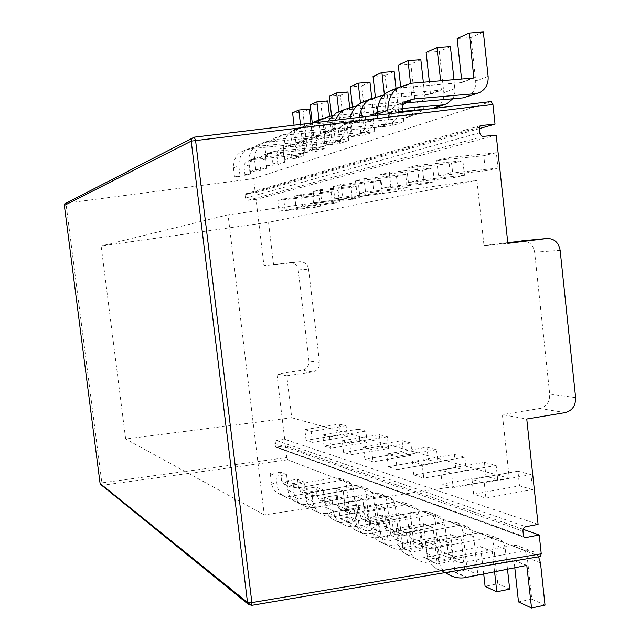 <?xml version="1.0" encoding="UTF-8"?>
<svg xmlns="http://www.w3.org/2000/svg" width="640" height="640" viewBox="0 0 640 640"><rect width="100%" height="100%" fill="white"/><g stroke="black" fill="none" stroke-linecap="round" stroke-linejoin="round"><path stroke-width="0.48" stroke-dasharray="3.2 2.4" d="M538.08 524.368L284.672 439.256L276.664 440.552L274.784 443.272L275.608 447.112L285.456 445.832L286.848 457.544L101.848 482.856L65.928 203.24M284.672 439.256L276.888 374.008L286.752 375.784L291.744 417.736L125.648 438.976L101.144 245.976L268.52 222.328L273.576 264.904L263.976 265.784L289.752 262.656C294.4 262.728 297.216 265.152 298.216 269.912L308.944 361.072C309.056 366.048 306.8 369.12 302.176 370.304L276.888 374.008M496.216 135.128L256.064 199.44L263.976 265.784M256.064 199.44L247.912 200.304L245.416 198.12L245.024 194.824L245.84 193.76L255.264 192.712L253.576 178.616L65.92 203.192L194.344 137.168M291.744 417.736L509.304 478.344L502.376 414.624L526.752 419.016M473.656 494.192L472.016 479.384L484.28 483.032L485.936 498.136L473.656 494.192L519.512 485.84L517.928 471.192L472.016 479.384M442.168 484.064L440.592 470.032L451.584 473.304L453.184 487.608L442.168 484.064L485.968 476.256L484.44 462.36L440.592 470.032M413.824 474.944L412.312 461.608L422.224 464.56L423.76 478.144L413.824 474.944L455.736 467.616L454.272 454.408L412.312 461.608M388.176 466.696L386.728 453.992L395.704 456.664L397.184 469.592L388.176 466.696L428.36 459.792L426.944 447.2L386.728 453.992M364.864 459.2L363.464 447.064L371.64 449.504L373.056 461.84L364.864 459.2L403.44 452.672L402.072 440.64L363.464 447.064M343.568 452.352L342.216 440.744L349.696 442.968L351.064 454.76L343.568 452.352L380.672 446.16L379.352 434.648L342.216 440.744M324.056 446.072L322.744 434.944L329.608 436.992L330.936 448.288L324.056 446.072L359.784 440.192L358.504 429.152L322.744 434.944M306.096 440.304L304.832 429.608L311.152 431.496L312.432 442.336L306.096 440.304L340.544 434.696L339.312 424.088L304.832 429.608M523.144 529.312L285.456 445.832M540.256 556.528L287.712 459.8L286.848 457.544M517.928 471.192L530.984 474.64L532.592 489.576L485.936 498.136M532.592 489.576L519.512 485.84M530.984 474.64L484.28 483.032M396.168 528.408L406.4 532.856L419.92 530.712L409.464 526.32L396.168 528.408L397.512 540.136C398.52 546.144 401.016 550.6 404.984 553.496C411.256 557.68 417.72 559.016 424.368 557.512L480.576 546.68L483.712 573.92M369.88 516.968L379.088 520.976L392 518.976L382.576 515.024L369.88 516.968L371.168 528.112C372.136 533.824 374.52 538.064 378.312 540.824C384.312 544.816 390.488 546.104 396.848 544.696L450.616 534.56L454.96 572.272L465.52 577.2L477.856 574.72L467.112 569.848L454.96 572.272M346.104 506.624L354.448 510.256L366.8 508.392L358.272 504.8L346.104 506.624L347.344 517.24C348.272 522.688 350.56 526.728 354.2 529.368C359.936 533.184 365.856 534.424 371.944 533.096L423.488 523.584L427.672 559.544L437.256 564.016L449.08 561.688L439.32 557.264L427.672 559.544M324.512 497.232L332.104 500.536L343.944 498.784L336.176 495.52L324.512 497.232L325.704 507.368C326.6 512.568 328.792 516.424 332.288 518.952C337.792 522.616 343.472 523.816 349.312 522.56L398.792 513.592L402.832 547.952L411.568 552.032L422.92 549.84L414.024 545.808L402.832 547.952M304.816 488.664L311.744 491.68L323.112 490.024L316.016 487.048L304.816 488.664L305.96 498.36C306.824 503.328 308.936 507.032 312.288 509.456C317.584 512.968 323.04 514.128 328.656 512.936L376.224 504.464L380.128 537.36L388.12 541.088L399.048 539.024L390.904 535.336L380.128 537.36M286.768 480.816L293.128 483.576L304.056 482.016L297.544 479.28L286.768 480.816L287.88 490.104C288.704 494.872 290.736 498.416 293.968 500.744C299.064 504.12 304.312 505.248 309.712 504.12L355.52 496.088L359.296 527.64L366.64 531.072L377.16 529.112L369.672 525.72L359.296 527.64M270.176 473.592L276.024 476.144L286.552 474.664L280.56 472.144L270.176 473.592L271.248 482.512C272.048 487.088 274 490.496 277.112 492.744C282.024 495.992 287.088 497.08 292.296 496.008L336.464 488.376L340.112 518.696L346.88 521.848L357.024 519.992L350.128 516.872L340.112 518.696M425.416 541.128L436.832 546.096L451.024 543.784L439.352 538.88L425.416 541.128L426.816 553.504C427.872 559.848 430.48 564.544 434.64 567.584C441.216 571.976 447.984 573.368 454.952 571.752L513.464 560.08L513.984 560.4L514.776 567.664M439.352 538.88L440.696 550.816L443.456 555.312C446.096 557.104 449.376 557.656 453.304 556.96L512.52 545.368L516.416 545.4L520.632 546.92C524.44 549.288 526.664 552.896 527.296 557.744L531.776 599.136L518.504 601.92M436.832 546.096L438.256 558.728C439.232 564.824 441.664 569.432 445.56 572.552M451.024 543.784L452.384 555.96L455.192 560.552C457.88 562.376 461.216 562.928 465.208 562.216L526.128 550.24L529.424 550.344L533.136 551.576L538.544 556.824M545.032 605.136L531.776 599.136M409.464 526.32L410.752 537.624L413.384 541.896L418.328 543.68L422.784 543.488L478.704 532.784L487.08 534.176C490.72 536.432 492.848 539.864 493.456 544.464L497.768 583.736L485.088 586.328M484.44 462.36L496.16 465.456L497.704 479.608L453.184 487.608M497.704 479.608L485.968 476.256M496.16 465.456L451.584 473.304M406.4 532.856L407.76 544.808C408.784 550.936 411.32 555.48 415.36 558.424C421.736 562.68 428.304 564.032 435.064 562.488L492.208 551.384L494.576 571.728M419.92 530.712L421.224 542.24L423.904 546.592L428.928 548.4L433.456 548.2L490.312 537.224L498.824 538.64C502.528 540.936 504.688 544.424 505.304 549.112L507.488 569.128M509.672 589.128L497.768 583.736M382.576 515.024L383.816 525.768L386.336 529.832L391.064 531.536L395.32 531.368L448.816 521.344L456.832 522.688C460.328 524.848 462.368 528.112 462.952 532.488L467.112 569.848M454.272 454.408L464.848 457.192L466.336 470.64L423.76 478.144M466.336 470.64L455.736 467.616M464.848 457.192L422.224 464.56M379.088 520.976L380.392 532.328C381.376 538.144 383.8 542.456 387.664 545.264C393.752 549.32 400.024 550.632 406.488 549.184L461.12 538.808L465.52 577.2M392 518.976L393.256 529.92L395.816 534.056L400.616 535.792L404.944 535.616L459.296 525.352L467.44 526.72C470.984 528.904 473.056 532.232 473.648 536.688L477.856 574.72M358.272 504.8L359.456 515.04L361.872 518.92L366.4 520.552L370.48 520.4L421.752 510.984L429.44 512.28C432.792 514.344 434.752 517.464 435.312 521.632L439.32 557.264M426.944 447.2L436.536 449.728L437.968 462.536L397.184 469.592M437.968 462.536L428.36 459.792M436.536 449.728L395.704 456.664M354.448 510.256L355.704 521.056C356.648 526.592 358.968 530.704 362.664 533.384C368.496 537.264 374.504 538.528 380.688 537.168L433.016 527.432L437.256 564.016M366.8 508.392L368.008 518.8L370.464 522.744L375.056 524.408L379.2 524.248L431.256 514.616L439.064 515.936C442.464 518.032 444.448 521.2 445.024 525.448L449.08 561.688M336.176 495.52L337.32 505.288L339.648 509L343.984 510.568L347.896 510.432L397.12 501.552L404.512 502.816C407.728 504.792 409.616 507.768 410.16 511.76L414.024 545.808M402.072 440.64L410.816 442.944L412.2 455.176L373.056 461.84M412.2 455.176L403.44 452.672M410.816 442.944L371.64 449.504M332.104 500.536L333.312 510.84C334.216 516.12 336.448 520.048 339.984 522.616C345.576 526.328 351.336 527.544 357.272 526.264L407.472 517.104L411.568 552.032M343.944 498.784L345.104 508.72L347.456 512.48L351.864 514.08L355.832 513.936L405.784 504.864L413.28 506.144C416.544 508.152 418.456 511.176 419.008 515.232L422.92 549.84M316.016 487.048L317.12 496.392L319.352 499.944L327.288 501.336L374.608 492.936L381.72 494.16C384.824 496.056 386.632 498.912 387.16 502.736L390.904 535.336M379.352 434.648L387.352 436.76L388.688 448.456L351.064 454.76M388.688 448.456L380.672 446.16M387.352 436.76L349.696 442.968M311.744 491.68L312.912 501.528C313.784 506.584 315.92 510.336 319.328 512.8C324.696 516.36 330.232 517.536 335.928 516.328L384.176 507.672L388.12 541.088M323.112 490.024L324.232 499.528L326.496 503.128L334.544 504.536L382.536 495.968L389.744 497.208C392.888 499.128 394.728 502.032 395.256 505.912L399.048 539.024M297.544 479.28L298.616 488.24L300.76 491.648L308.4 493L353.96 485.032L360.816 486.216C363.8 488.04 365.552 490.784 366.056 494.448L369.672 525.72M358.504 429.152L365.856 431.088L367.144 442.296L330.936 448.288M367.144 442.296L359.784 440.192M365.856 431.088L329.608 436.992M293.128 483.576L294.248 493.016C295.088 497.848 297.144 501.448 300.424 503.816C305.584 507.24 310.912 508.376 316.392 507.232L362.824 499.04L366.64 531.072M304.056 482.016L305.136 491.12L307.312 494.576L315.056 495.936L361.24 487.816L368.184 489.016C371.208 490.864 372.984 493.648 373.496 497.368L377.16 529.112M280.56 472.144L281.592 480.744L283.664 484.024L291.024 485.328L334.952 477.752L341.56 478.904C344.448 480.664 346.136 483.296 346.624 486.816L350.128 516.872M339.312 424.088L346.088 425.872L347.336 436.632L312.432 442.336M347.336 436.632L340.544 434.696M346.088 425.872L311.152 431.496M276.024 476.144L277.112 485.192C277.92 489.832 279.904 493.296 283.056 495.568C288.032 498.864 293.16 499.96 298.44 498.872L343.192 491.096L346.88 521.848M286.552 474.664L287.592 483.392L289.696 486.712L297.152 488.032L341.664 480.32L348.352 481.48C351.272 483.264 352.984 485.944 353.48 489.512L357.024 519.992M100.072 483.392L101.848 482.856L102.408 485.256L101.568 485.2M249.144 604.968L251.232 605.312L539.992 556.464M491.032 101.56L253.576 178.616M351.344 136.64L360.872 133.344L374.704 131.632L364.936 134.952L351.344 136.64L349.952 124.448L350.104 118.464M326.88 145.104L335.448 142.136L348.632 140.488L339.848 143.472L326.88 145.104L325.544 133.544C325.152 128.792 325.984 124.648 328.048 121.104M304.8 152.744L312.544 150.064L325.152 148.472L317.208 151.168L304.8 152.744L303.52 141.752C303.52 132.728 306.472 126.472 312.368 122.992M284.784 159.672L291.816 157.232L303.88 155.704L296.664 158.152L284.784 159.672L283.552 149.192C283.728 139.752 287.024 133.488 293.448 130.4L303.216 127.376L354.024 122.72L352.408 106.488M266.544 165.976L272.96 163.76L284.528 162.28L277.944 164.512L266.544 165.976L265.352 155.968C265.52 146.952 268.688 140.968 274.848 138L284.224 135.096L333.016 130.552L331.528 115.688M249.856 171.752L255.736 169.72L266.848 168.288L260.816 170.336L249.856 171.752L248.712 162.176C248.864 153.544 251.904 147.8 257.832 144.96L266.84 142.168L313.768 137.736L312.28 123M234.536 177.056L239.936 175.184L250.632 173.8L245.08 175.688L234.536 177.056L233.432 167.872C233.576 159.592 236.496 154.08 242.2 151.352L250.872 148.656L296.072 144.336L294.048 125.184M378.608 127.2L389.264 123.512L403.816 121.736L392.888 125.448L378.608 127.2L377.248 115.2M392.888 125.448L391.488 113.024C391.28 109.648 393.048 106.912 396.784 104.816L404.656 102.984M467.36 96.76C473.336 93.608 476.112 88.344 475.688 80.968L470.984 37.472L457.144 38.488M398.064 88.064L461.456 82.608L461.896 82.128L461.568 79.072M403.816 121.736L402.736 112.144M389.264 123.512L388.184 113.888M483.344 32L470.984 37.472M509.304 478.344L264.264 514.888L228.048 214.816L476.92 180.4L268.52 222.328M476.92 180.4L484 245.56L507.856 243.368M436.776 160.488L438.464 175.744L450.208 173.128L448.496 157.544L436.776 160.488L483.776 155.704L485.416 170.8L438.464 175.744M406.784 168.016L408.4 182.456L418.912 180.112L417.272 165.384L406.784 168.016L451.616 163.4L453.184 177.696L408.4 182.456M379.824 174.784L381.376 188.488L390.84 186.376L389.264 172.408L379.824 174.784L422.672 170.336L424.184 183.904L381.376 188.488M355.464 180.896L356.96 193.936L365.528 192.024L364.008 178.752L355.464 180.896L396.496 176.6L397.952 189.52L356.96 193.936M333.344 186.448L334.784 198.888L342.576 197.144L341.12 184.496L333.344 186.448L372.712 182.296L374.112 194.632L334.784 198.888M313.176 191.512L314.56 203.4L321.68 201.808L320.272 189.728L313.176 191.512L351 187.496L352.352 199.288L314.56 203.4M294.704 196.144L296.04 207.536L302.568 206.08L301.208 194.512L294.704 196.144L331.096 192.264L332.408 203.56L296.04 207.536M277.728 200.408L279.016 211.328L285.024 209.992L283.712 198.904L277.728 200.408L312.8 196.648L314.064 207.488L279.016 211.328M485.416 170.8L497.992 168.104L496.336 152.696L448.496 157.544M497.992 168.104L450.208 173.128M479.36 128.608L255.264 192.712M496.336 152.696L483.776 155.704M364.936 134.952L363.6 123.2C363.4 120 365.08 117.408 368.64 115.416L375.696 113.712M377.08 113.584L402.648 111.296M430.736 108.784L433.224 108.488M435.904 107.624C441.608 104.632 444.248 99.64 443.84 92.656L439.32 51.496L426.128 52.504M369.496 99.64L430.464 94.2L429.36 81.744M374.704 131.632L373.352 119.64L374.248 115.56M360.872 133.344L359.344 117.352M384.096 95.048L441.368 90.128L440.624 80.808M452.688 98.776L454.28 95.408L455.032 91.672L454.008 79.696M377.024 112.6L384.072 110.12L402.352 108.496M453.184 177.696L464.456 175.288L462.864 160.712L417.272 165.384M464.456 175.288L418.912 180.112M450.392 46.592L439.32 51.496M462.864 160.712L451.616 163.4M339.848 143.472L338.568 132.328C338.376 129.304 339.976 126.84 343.376 124.944L348.616 123.44L403.752 118.416L407.624 117.4C413.072 114.544 415.6 109.8 415.2 103.168L410.856 64.104L398.248 65.096M343.888 110.032L402.408 104.664L400.64 86.488M348.632 140.488L347.336 129.128C347.136 126.048 348.768 123.536 352.224 121.608L357.552 120.08L413.6 115.008L417.528 113.976L422.656 109.752M335.448 142.136L334.088 130.36L335.424 120.224M356.936 105.856L412.24 100.992L410.536 83.344M422.84 109.496L424.728 105.496L425.336 101.016L423.328 82.248M424.184 183.904L434.344 181.728L432.816 167.904L389.264 172.408M434.344 181.728L390.84 186.376M420.832 59.688L410.856 64.104M432.816 167.904L422.672 170.336M317.208 151.168L315.976 140.576C315.784 137.696 317.32 135.344 320.568 133.536L325.584 132.096L378.352 127.208L382.056 126.24C387.272 123.504 389.688 118.984 389.312 112.68L385.128 75.496L373.048 76.472M320.808 119.408L377.056 114.12L375.336 96.712M325.152 148.472L323.896 137.68C323.712 134.752 325.264 132.36 328.568 130.52L333.664 129.064L387.264 124.12L391.024 123.136C396.328 120.36 398.784 115.76 398.4 109.344L396.056 88.456M312.544 150.064L311.24 138.872C310.952 131.736 312.88 126.256 317.024 122.432M332.536 115.592L385.952 110.8L384.4 94.76M397.952 189.52L407.16 187.552L405.688 174.4L364.008 178.752M407.16 187.552L365.528 192.024M394.152 71.496L385.128 75.496M405.688 174.4L396.496 176.6M296.664 158.152L295.48 148.048C295.296 145.304 296.768 143.064 299.88 141.336L304.68 139.952L355.272 135.2L358.824 134.264C363.832 131.648 366.152 127.336 365.784 121.312L361.752 85.856L350.168 86.808M303.88 155.704L302.68 145.424C302.496 142.632 303.984 140.352 307.144 138.592L312.024 137.192L363.384 132.392L366.984 131.44C372.072 128.792 374.424 124.4 374.048 118.28L371.784 98.272M291.816 157.232L290.568 146.576C290.744 136.976 294.096 130.608 300.624 127.472L310.536 124.4L362.12 119.696L360.48 103.16M374.112 194.632L382.496 192.832L381.072 180.296L341.12 184.496M382.496 192.832L342.576 197.144M369.968 82.216L361.752 85.856M381.072 180.296L372.712 182.296M277.944 164.512L276.808 154.864C276.632 152.24 278.032 150.096 281.024 148.44L285.632 147.112L334.216 142.488L337.632 141.592C342.44 139.08 344.664 134.952 344.312 129.192L340.424 95.296L329.288 96.24M284.528 162.28L283.376 152.464C283.2 149.8 284.624 147.624 287.656 145.936L292.336 144.6L341.624 139.92L345.088 139.008C349.968 136.464 352.224 132.272 351.864 126.424L349.672 107.24M272.96 163.76L271.752 153.584C271.92 144.424 275.136 138.336 281.392 135.328L290.904 132.384L340.408 127.8L338.808 111.856M352.352 199.288L360.008 197.648L358.64 185.672L320.272 189.728M360.008 197.648L321.68 201.808M347.928 91.976L340.424 95.296M358.64 185.672L351 187.496M260.816 170.336L259.712 161.096C259.544 158.584 260.896 156.536 263.768 154.944L268.2 153.664L314.928 149.16L318.216 148.296C322.84 145.888 324.984 141.928 324.64 136.416L320.88 103.952L310.168 104.872M266.848 168.288L265.736 158.904C265.568 156.352 266.936 154.264 269.848 152.648L274.344 151.36L321.728 146.808L325.056 145.936C329.744 143.488 331.92 139.472 331.568 133.872L329.512 115.992M255.736 169.72L254.576 159.992C254.736 151.224 257.816 145.392 263.824 142.512L272.96 139.672L320.552 135.208L319.008 119.952M332.408 203.56L339.432 202.056L338.112 190.584L301.208 194.512M339.432 202.056L302.568 206.08M327.768 100.904L320.88 103.952M338.112 190.584L331.096 192.264M245.08 175.688L244.024 166.824C243.856 164.416 245.16 162.448 247.92 160.912L252.192 159.688L297.2 155.304L300.36 154.464C304.824 152.152 306.88 148.344 306.552 143.056L302.92 111.912L292.592 112.816M250.632 173.8L249.552 164.808C249.392 162.36 250.712 160.36 253.512 158.808L257.832 157.56L303.456 153.136L306.664 152.288C311.176 149.944 313.272 146.08 312.928 140.712L310.888 123.168M239.936 175.184L238.816 165.864C238.968 157.456 241.936 151.872 247.712 149.096L256.504 146.368L302.32 142.008L300.48 124.416M314.064 207.488L320.536 206.104L319.256 195.104L283.712 198.904M320.536 206.104L285.024 209.992M309.256 109.104L302.92 111.912M319.256 195.104L312.8 196.648M298.216 269.912L308.576 269.136C307.56 264.256 304.68 261.776 299.928 261.696L273.576 264.904M507.776 242.632L484 245.56M286.752 375.784L312.6 371.976C317.328 370.768 319.632 367.616 319.52 362.52L308.944 361.072M308.576 269.136L319.52 362.52M522.208 240.864C529.064 241.016 533.208 244.808 534.632 252.248L549.712 394.064C549.848 401.792 546.504 406.6 539.704 408.496L502.376 414.624M228.048 214.816L101.144 245.976M264.264 514.888L125.648 438.976M251.528 605.376L102.408 485.256L287.712 459.8M276.664 440.552L525.856 526.72M274.784 443.272L522.968 531.176M426.816 553.504L438.256 558.728M452.384 555.96L440.696 550.816M465.208 562.216L453.304 556.96M524.8 550.432L511.872 545.48M540.488 562.92L527.296 557.744M513.984 560.4L526.224 565.36M513.464 560.08L526.416 565.32M454.952 571.752L466.888 577.312M397.512 540.136L407.76 544.808M424.368 557.512L435.064 562.488M480.232 546.624L491.864 551.336M480.736 546.944L492.368 551.648M505.304 549.112L493.456 544.464M490.312 537.224L478.704 532.784M433.456 548.2L422.784 543.488M421.224 542.24L410.752 537.624M371.168 528.112L380.392 532.328M396.848 544.696L406.488 549.184M450.288 534.512L460.784 538.76M450.768 534.808L461.272 539.064M473.648 536.688L462.952 532.488M459.296 525.352L448.816 521.344M404.944 535.616L395.32 531.368M393.256 529.92L383.816 525.768M347.344 517.24L355.704 521.056M371.944 533.096L380.688 537.168M423.168 523.536L432.696 527.384M423.632 523.816L433.16 527.68M445.024 525.448L435.312 521.632M431.256 514.616L421.752 510.984M379.2 524.248L370.48 520.4M368.008 518.8L359.456 515.04M325.704 507.368L333.312 510.84M349.312 522.56L357.272 526.264M398.488 513.544L407.168 517.056M398.928 513.816L407.616 517.336M419.008 515.232L410.16 511.76M405.784 504.864L397.12 501.552M355.832 513.936L347.896 510.432M345.104 508.72L337.32 505.288M305.96 498.36L312.912 501.528M328.656 512.936L335.928 516.328M375.936 504.416L383.88 507.632M376.36 504.68L384.312 507.896M395.256 505.912L387.16 502.736M382.536 495.968L374.608 492.936M334.544 504.536L327.288 501.336M324.232 499.528L317.12 496.392M287.88 490.104L294.248 493.016M309.712 504.12L316.392 507.232M355.24 496.04L362.536 498.992M355.656 496.296L362.952 499.248M373.496 497.368L366.056 494.448M361.24 487.816L353.96 485.032M315.056 495.936L308.4 493M305.136 491.12L298.616 488.24M271.248 482.512L277.112 485.192M292.296 496.008L298.44 498.872M336.192 488.328L342.912 491.056M336.584 488.576L343.312 491.296M353.48 489.512L346.624 486.816M341.664 480.32L334.952 477.752M297.152 488.032L291.024 485.328M287.592 483.392L281.592 480.744M402.392 109.048L391.488 113.024M400.824 87.696L411.912 83.192M461.456 82.608L473.632 78.064M461.896 82.128L472.52 78.16M488.12 76.408L475.688 80.968M405.792 101.952L402.56 103.168M373.352 119.64L363.6 123.2M349.952 124.448L359.456 120.904M372.48 99.224L382.392 95.192M430.264 94.248L441.168 90.176M430.688 93.792L441.6 89.712M454.984 88.568L443.84 92.656M384.072 110.12L377.032 112.768M376.576 112.936L374.136 113.848M347.336 129.128L338.568 132.328M325.544 133.544L334.088 130.36M347.032 109.568L355.944 105.944M402.224 104.712L412.048 101.048M402.624 104.28L412.456 100.6M425.24 99.488L415.2 103.168M413.6 115.008L403.752 118.416M357.552 120.08L348.616 123.44M323.896 137.68L315.976 140.576M303.52 141.752L311.24 138.872M324.056 118.904L332.12 115.632M376.872 114.176L385.768 110.856M377.264 113.752L386.16 110.432M398.4 109.344L389.312 112.68M387.264 124.12L378.352 127.208M333.664 129.064L325.584 132.096M302.68 145.424L295.48 148.048M283.552 149.192L290.568 146.576M303.216 127.376L310.536 124.4M353.848 122.76L361.944 119.744M354.224 122.368L362.32 119.336M374.048 118.28L365.784 121.312M363.384 132.392L355.272 135.2M312.024 137.192L304.68 139.952M283.376 152.464L276.808 154.864M265.352 155.968L271.752 153.584M284.224 135.096L290.904 132.384M332.848 130.6L340.24 127.84M333.208 130.216L340.6 127.456M351.864 126.424L344.312 129.192M341.624 139.92L334.216 142.488M292.336 144.6L285.632 147.112M265.736 158.904L259.712 161.096M248.712 162.176L254.576 159.992M266.84 142.168L272.96 139.672M313.608 137.784L320.384 135.248M313.952 137.416L320.736 134.88M331.568 133.872L324.64 136.416M321.728 146.808L314.928 149.16M274.344 151.36L268.2 153.664M249.552 164.808L244.024 166.824M233.432 167.872L238.816 165.864M250.872 148.656L256.504 146.368M295.92 144.384L302.16 142.056M296.248 144.032L302.496 141.696M312.928 140.712L306.552 143.056M303.456 153.136L297.2 155.304M257.832 157.56L252.192 159.688M247.912 200.304L483.64 136.352M245.416 198.12L479.808 132.712M245.024 194.824L479.224 127.32M246.296 193.648L480.24 125.712M289.464 262.68L299.64 261.728M312.6 371.976L302.176 370.304M565.28 412.608L539.704 408.496M575.624 397.616L549.712 394.064M534.632 252.248L560.144 250.336M276.656 447.264L523.632 536.792M275.168 446.488L523.528 536.368M443.456 555.312L455.192 560.552M520.632 546.92L533.712 551.896M513.824 560.128L526.656 565.32M445.224 572.608L434.64 567.584M415.36 558.424L404.984 553.496M480.576 546.68L492.208 551.384M487.08 534.176L498.824 538.64M413.384 541.896L423.904 546.592M387.664 545.264L378.312 540.824M450.616 534.56L461.12 538.808M456.832 522.688L467.44 526.72M386.336 529.832L395.816 534.056M362.664 533.384L354.2 529.368M423.488 523.584L433.016 527.432M429.44 512.28L439.064 515.936M361.872 518.92L370.464 522.744M339.984 522.616L332.288 518.952M398.792 513.592L407.472 517.104M404.512 502.816L413.28 506.144M339.648 509L347.456 512.48M319.328 512.8L312.288 509.456M376.224 504.464L384.176 507.672M381.72 494.16L389.744 497.208M319.352 499.944L326.496 503.128M300.424 503.816L293.968 500.744M355.52 496.088L362.824 499.04M360.816 486.216L368.184 489.016M300.76 491.648L307.312 494.576M283.056 495.568L277.112 492.744M336.464 488.376L343.192 491.096M341.56 478.904L348.352 481.48M283.664 484.024L289.696 486.712M461.664 82.552L473.744 78.048M479.64 92.512L477.36 93.304M407.792 100.664L396.784 104.816M430.464 94.2L441.368 90.128M446.904 103.824L444.736 104.576M378.48 111.712L368.64 115.416M402.408 104.664L412.24 100.992M417.528 113.976L407.624 117.4M352.224 121.608L343.376 124.944M377.056 114.12L385.952 110.8M391.024 123.136L382.056 126.24M328.568 130.52L320.568 133.536M293.448 130.4L300.624 127.472M354.024 122.72L362.12 119.696M366.984 131.44L358.824 134.264M307.144 138.592L299.88 141.336M274.848 138L281.392 135.328M333.016 130.552L340.408 127.8M345.088 139.008L337.632 141.592M287.656 145.936L281.024 148.44M257.832 144.96L263.824 142.512M313.768 137.736L320.552 135.208M325.056 145.936L318.216 148.296M269.848 152.648L263.768 154.944M242.2 151.352L247.712 149.096M296.072 144.336L302.32 142.008M306.664 152.288L300.36 154.464M253.512 158.808L247.92 160.912M480.48 125.6L245.84 193.76M289.752 262.656L299.928 261.696M524.136 537.328L275.616 447.104"/><path stroke-width="0.96" d="M507.776 242.632L547.328 238.504C554.4 238.672 558.68 242.616 560.144 250.336L575.624 397.616C575.752 405.64 572.304 410.64 565.28 412.608L526.752 419.016L538.08 524.368L525.856 526.72C523.808 527.328 522.848 528.816 522.968 531.176L523.528 536.368L524.192 537.36L525.792 537.576L539.224 534.96L523.144 529.312M101.568 485.2L100.088 483.488L64.344 205.328L64.6 203.928L194.24 137.16L195.568 140.376L251.872 602.6L541.248 553.824L539.224 534.96M194.344 137.168L491.144 101.536L492.92 104.472L495.032 124.128L479.36 128.608M546.888 238.552L507.856 243.368L496.216 135.128L483.64 136.352C481.48 136.336 480.208 135.128 479.808 132.712L479.224 127.32L480.488 125.592L495.032 124.128M65.928 203.24L64.6 203.928M541.248 553.824L540.256 556.528M514.776 567.664L518.504 601.92L531.536 608L545.032 605.136L540.488 562.92L538.544 556.824M445.56 572.552L446.216 573.08C452.904 577.56 459.8 578.968 466.888 577.312L526.784 565.368L531.536 608M483.712 573.92L485.088 586.328L496.784 591.784L509.672 589.128L507.488 569.128M494.576 571.728L496.784 591.784M100.072 483.392L100.296 484.168L249.144 604.968M194.24 137.16L191.936 138.448L191.216 141.12L247.52 602.496L247.856 603.616L251.416 605.4L251.872 602.6L247.52 602.496L100.088 483.488L64.344 205.328M404.656 102.984L463.112 97.864L477.36 93.304M461.568 79.072L457.144 38.488L469.264 33.016L483.344 32L488.12 76.408C488.552 83.936 485.72 89.304 479.64 92.512L463.112 97.864M377.248 115.2L377.152 114.304C377.384 102.696 381.36 95.032 389.096 91.304L398.064 88.064M402.736 112.144L402.392 109.048C402.176 105.592 403.976 102.8 407.792 100.664L413.664 98.992L475.32 93.64M388.184 113.888L387.784 110.344C388.024 98.488 392.08 90.664 399.96 86.864L411.912 83.192L473.84 78.008L469.264 33.016M375.696 113.712L377.08 113.584M402.648 111.296L430.736 108.784M433.224 108.488L444.736 104.576M429.36 81.744L426.128 52.504L436.976 47.6L450.392 46.592L454.008 79.696M350.104 118.464C352.064 110.648 355.8 105.384 361.304 102.664L369.496 99.64M359.344 117.352C360.76 108 364.648 101.776 371.016 98.696L384.096 95.048M440.624 80.808L436.976 47.6M402.352 108.496L442.784 104.904L446.904 103.824L452.688 98.776M374.248 115.56L377.024 112.6M400.64 86.488L398.248 65.096L408.016 60.68L420.832 59.688L423.328 82.248M328.048 121.104L336.368 112.856L343.888 110.032M335.424 120.224C337.808 115.048 341.032 111.408 345.104 109.288L356.936 105.856M410.536 83.344L408.016 60.68M375.336 96.712L373.048 76.472L381.888 72.48L394.152 71.496L396.056 88.456M312.368 122.992L320.808 119.408M317.024 122.432L321.76 118.832L332.536 115.592M384.4 94.76L381.888 72.48M352.408 106.488L350.168 86.808L358.208 83.176L369.968 82.216L371.784 98.272M360.48 103.16L358.208 83.176M331.528 115.688L329.288 96.24L336.632 92.92L347.928 91.976L349.672 107.24M338.808 111.856L336.632 92.92M312.28 123L310.168 104.872L316.904 101.832L327.768 100.904L329.512 115.992M319.008 119.952L316.904 101.832M294.048 125.184L292.592 112.816L298.792 110.016L309.256 109.104L310.888 123.168M300.48 124.416L298.792 110.016M521.792 240.904L547.08 238.528M64.376 205.416L191.216 141.12L492.92 104.472M526.224 565.36L526.952 565.656M377.152 114.304L387.784 110.344M472.52 78.16L474.088 77.576M413.664 98.992L405.792 101.952M442.784 104.904L432.008 108.632M377.032 112.768L376.576 112.936M480.24 125.712L481.192 125.432M523.632 536.792L525.792 537.576M446.216 573.08L445.224 572.608M389.096 91.304L399.96 86.864M361.304 102.664L371.016 98.696M336.368 112.856L345.104 109.288M313.864 122.056L321.76 118.832M194.28 137.16L491.144 101.536M251.528 605.376L540.304 556.52"/></g></svg>
